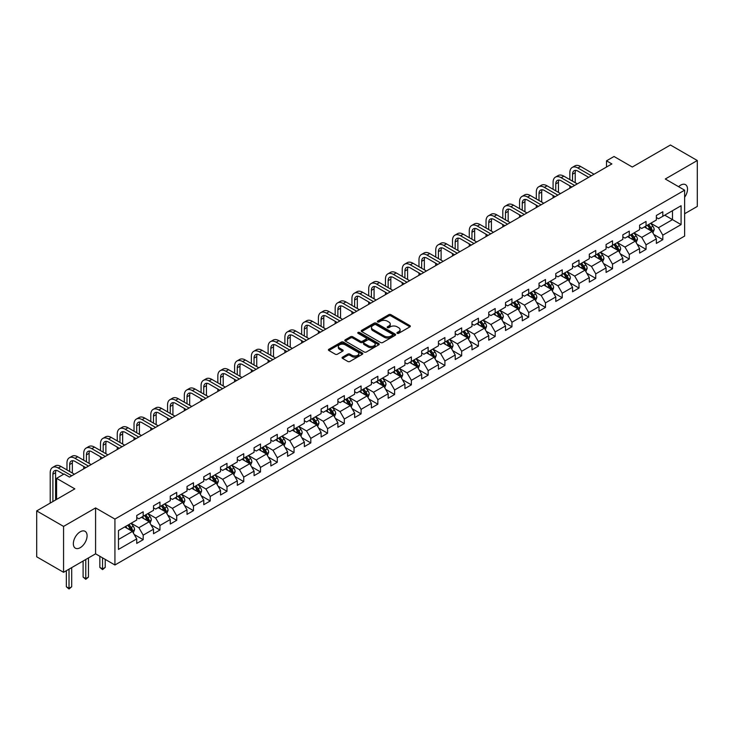 <?xml version="1.0" encoding="UTF-8"?>
<svg xmlns="http://www.w3.org/2000/svg" width="734" height="734" viewBox="0 0 734 734"><rect width="100%" height="100%" fill="white"/><g stroke="black" fill="none" stroke-linecap="round" stroke-linejoin="round"><path stroke-width="1.1" d="M397.222 333.309A1.046 0.606 0 0 0 398.7 333.309L409.902 326.841A1.496 0.862 0 0 0 410.343 326.226A1.496 0.862 0 0 0 409.902 325.621L390.919 314.657A1.496 0.862 0 0 0 388.809 314.657L377.606 321.125A1.046 0.606 0 0 0 379.083 321.978L380.533 321.143A4.771 2.752 0 0 1 387.286 321.143L388.864 322.061A4.771 2.752 0 0 1 390.259 324.006A4.771 2.752 0 0 1 388.864 325.951L387.414 326.795A1.046 0.606 0 0 0 388.892 327.648L390.341 326.804A4.771 2.752 0 0 1 397.094 326.804L398.672 327.722A4.771 2.752 0 0 1 400.076 329.667A4.771 2.752 0 0 1 398.672 331.621L397.222 332.456A1.046 0.606 0 0 0 397.222 333.309L397.222 332.456M80.217 547.683A9.726 5.615 120 0 0 86.566 539.114A9.726 5.615 120 0 0 85.08 531.324A9.726 5.615 120 0 0 80.217 531.801A9.726 5.615 120 0 0 73.868 540.371A9.726 5.615 120 0 0 75.354 548.17A9.726 5.615 120 0 0 80.217 547.683M684.62 197.272A9.726 5.615 120 0 0 685.51 184.665A9.726 5.615 120 0 0 680.647 185.151A9.726 5.615 120 0 0 678.592 186.693M342.512 357.164A1.496 0.862 0 0 0 342.072 357.77A1.496 0.862 0 0 0 342.512 358.375L347.833 361.458A1.496 0.862 0 0 0 349.944 361.458L362.394 354.265A1.496 0.862 0 0 0 362.825 353.66A1.496 0.862 0 0 0 362.394 353.054L343.411 342.09A1.496 0.862 0 0 0 341.301 342.09L328.85 349.274A1.496 0.862 0 0 0 328.419 349.889A1.496 0.862 0 0 0 328.85 350.494L335.291 354.21A1.496 0.862 0 0 0 337.392 354.21L342.723 351.136A1.496 0.862 0 0 0 343.163 350.522A1.496 0.862 0 0 0 342.723 349.916L339.53 348.072A3.991 2.303 0 0 1 338.365 346.448A3.991 2.303 0 0 1 340.824 344.319A3.991 2.303 0 0 1 345.173 344.815L357.669 352.036A3.991 2.303 0 0 1 358.843 353.66A3.991 2.303 0 0 1 356.375 355.788A3.991 2.303 0 0 1 352.026 355.293L349.944 354.091A1.496 0.862 0 0 0 347.833 354.091L342.512 357.164L342.512 358.375M684.62 213.75L697.3 206.428L697.3 160.517L670.436 145.011L632.295 167.031L614.028 156.489L606.504 160.829L611.881 163.93L69.473 477.091L64.097 473.99L56.582 478.329L56.582 499.423M63.564 526.406L63.564 572.309L95.585 553.821L95.585 507.919L63.564 526.406L36.7 510.901L74.84 488.872L56.582 478.329M95.585 507.919L114.926 519.085L684.62 190.17L684.62 236.082L114.926 564.996L114.926 519.085M697.3 160.517L665.279 179.004L684.62 190.17M380.634 342.521A1.496 0.862 0 0 0 382.744 342.521L395.195 335.328A1.496 0.862 0 0 0 395.626 334.722A1.496 0.862 0 0 0 395.195 334.117L376.212 323.153A1.496 0.862 0 0 0 374.101 323.153L361.651 330.337A1.496 0.862 0 0 0 361.22 330.951A1.496 0.862 0 0 0 361.651 331.557L380.634 342.521M358.431 333.53A1.046 0.606 0 0 1 359.495 333.676L378.772 344.815L366.349 351.99A1.496 0.862 0 0 1 364.238 351.99L345.255 341.026L350.577 337.97L350.577 336.732L345.255 339.805A1.496 0.862 0 0 0 344.815 340.42A1.496 0.862 0 0 0 345.255 341.026L345.255 339.805M350.577 337.97A1.496 0.862 0 0 1 352.687 337.97L352.687 336.732A1.496 0.862 0 0 0 350.577 336.732M352.687 336.732L360.385 341.182A1.496 0.862 0 0 0 362.495 341.182L366.027 339.136A1.496 0.862 0 0 0 366.468 338.53A1.496 0.862 0 0 0 366.027 337.915L358.018 333.291A1.046 0.606 0 0 1 359.495 332.438L378.79 343.585A1.496 0.862 0 0 1 379.23 344.191A1.496 0.862 0 0 1 378.79 344.796L378.79 343.585M63.564 572.309L36.7 556.803L36.7 510.901M134.212 534.499L143.185 539.683L143.185 535.15L153.498 529.196L153.498 533.728L159.948 530.003L159.948 525.48L170.26 519.516L170.26 524.048L176.71 520.323L176.71 515.8L187.023 509.846L187.023 514.369L193.473 510.653L193.473 506.121L203.786 500.166L203.786 504.689L210.227 500.973L210.227 496.441L220.549 490.486L220.549 495.019L226.989 491.294L226.989 486.761L237.311 480.807L237.311 485.339L243.752 481.614L243.752 477.091L254.074 471.136L254.074 475.66L260.515 471.934L260.515 467.411L270.837 461.457L270.837 465.98L277.278 462.264L277.278 457.732L287.59 451.777L287.59 456.309L294.04 452.584L294.04 448.052L304.353 442.097L304.353 446.63L310.803 442.905L310.803 438.382L321.116 432.418L321.116 436.95L327.566 433.225L327.566 428.702L337.879 422.747L337.879 427.271L344.329 423.555L344.329 419.022L354.641 413.068L354.641 417.6L361.091 413.875L361.091 409.343L371.404 403.388L371.404 407.921L377.854 404.195L377.854 399.663L388.167 393.708L388.167 398.241L394.617 394.516L394.617 389.993L404.929 384.038L404.929 388.561L411.379 384.845L411.379 380.313L421.692 374.358L421.692 378.882L428.142 375.166L428.142 370.633L438.455 364.679L438.455 369.211L444.905 365.486L444.905 360.954L455.218 354.999L455.218 359.532L461.668 355.807L461.668 351.283L471.98 345.329L471.98 349.852L478.421 346.127L478.421 341.604L488.743 335.649L488.743 340.172L495.184 336.456L495.184 331.924L505.506 325.969L505.506 330.502L511.947 326.777L511.947 322.244L522.269 316.29L522.269 320.822L528.709 317.097L528.709 312.574L539.031 306.61L539.031 311.143L545.472 307.418L545.472 302.894L555.785 296.94L555.785 301.463L562.235 297.747L562.235 293.215L572.548 287.26L572.548 291.783L578.998 288.067L578.998 283.535L589.31 277.58L589.31 282.113L595.76 278.388L595.76 273.855L606.073 267.901L606.073 272.433L612.523 268.708L612.523 264.185L622.836 258.23L622.836 262.754L629.286 259.029L629.286 254.505L639.598 248.551L639.598 253.074L646.048 249.358L646.048 244.826L656.361 238.871L656.361 243.404L662.811 239.679L662.811 235.146L681.079 224.604L681.079 205.74L672.482 210.704L672.482 219.64L681.079 224.604M143.185 539.683L136.735 543.408L136.735 538.875L118.468 549.417L118.468 530.563L136.735 520.011L136.735 515.488L143.185 511.763L143.185 516.296L153.498 510.341L153.498 505.809L159.948 502.084L159.948 506.616L170.26 500.661L170.26 496.129L176.71 492.413L176.71 496.936L187.023 490.982L187.023 486.459L193.473 482.733L193.473 487.257L203.786 481.302L203.786 476.779L210.227 473.054L210.227 477.586L220.549 471.632L220.549 467.099L226.989 463.374L226.989 467.907L237.311 461.952L237.311 457.42L243.752 453.704L243.752 458.227L254.074 452.272L254.074 447.74L260.515 444.024L260.515 448.547L270.837 442.593L270.837 438.07L277.278 434.344L277.278 438.877L287.59 432.922L287.59 428.39L294.04 424.665L294.04 429.197L304.353 423.243L304.353 418.71L310.803 414.994L310.803 419.518L321.116 413.563L321.116 409.031L327.566 405.315L327.566 409.838L337.879 403.883L337.879 399.36L344.329 395.635L344.329 400.168L354.641 394.204L354.641 389.681L361.091 385.956L361.091 390.488L371.404 384.533L371.404 380.001L377.854 376.276L377.854 380.808L388.167 374.854L388.167 370.321L394.617 366.605L394.617 371.129L404.929 365.174L404.929 360.651L411.379 356.926L411.379 361.449L421.692 355.495L421.692 350.971L428.142 347.246L428.142 351.779L438.455 345.824L438.455 341.292L444.905 337.567L444.905 342.099L455.218 336.144L455.218 331.612L461.668 327.896L461.668 332.419L471.98 326.465L471.98 321.932L478.421 318.217L478.421 322.74L488.743 316.785L488.743 312.262L495.184 308.537L495.184 313.069L505.506 307.115L505.506 302.582L511.947 298.857L511.947 303.39L522.269 297.435L522.269 292.903L528.709 289.178L528.709 293.71L539.031 287.756L539.031 283.223L545.472 279.507L545.472 284.03L555.785 278.076L555.785 273.553L562.235 269.828L562.235 274.36L572.548 268.396L572.548 263.873L578.998 260.148L578.998 264.68L589.31 258.726L589.31 254.193L595.76 250.468L595.76 255.001L606.073 249.046L606.073 244.514L612.523 240.798L612.523 245.321L622.836 239.367L622.836 234.843L629.286 231.118L629.286 235.642L639.598 229.687L639.598 225.164L646.048 221.439L646.048 225.971L656.361 220.017L656.361 215.484L662.811 211.759L662.811 216.291L681.079 205.74M141.46 517.286L149.204 521.755L138.882 527.709L131.147 523.241M136.735 517.534L138.882 518.773L143.185 516.296M138.882 527.709L143.185 535.15M149.204 521.755L153.498 529.196M158.223 507.607L165.957 512.075L155.645 518.03L147.91 513.561M153.498 507.855L155.645 509.093L159.948 506.616M155.645 518.03L159.948 525.48M165.957 512.075L170.26 519.516M174.986 497.927L182.72 502.395L172.407 508.35L164.673 503.891M170.26 498.175L172.407 499.423L176.71 496.936M172.407 508.35L176.71 515.8M182.72 502.395L187.023 509.846M191.748 488.257L199.483 492.725L189.17 498.68L181.436 494.211M187.023 488.505L189.17 489.743L193.473 487.257M189.17 498.68L193.473 506.121M199.483 492.725L203.786 500.166M208.511 478.577L216.246 483.045L205.933 489L198.198 484.532M203.786 478.825L205.933 480.064L210.227 477.586M205.933 489L210.227 496.441M216.246 483.045L220.549 490.486M225.274 468.898L233.008 473.366L222.696 479.32L214.961 474.852M220.549 469.145L222.696 470.384L226.989 467.907M222.696 479.32L226.989 486.761M233.008 473.366L237.311 480.807M242.037 459.218L249.771 463.686L239.458 469.641L231.724 465.173M237.311 459.466L239.458 460.713L243.752 458.227M239.458 469.641L243.752 477.091M249.771 463.686L254.074 471.136M258.799 449.547L266.534 454.007L256.221 459.97L248.487 455.502M254.074 449.795L256.221 451.034L260.515 448.547M256.221 459.97L260.515 467.411M266.534 454.007L270.837 461.457M275.562 439.868L283.296 444.336L272.984 450.291L265.249 445.822M270.837 440.116L272.984 441.354L277.278 438.877M272.984 450.291L277.278 457.732M283.296 444.336L287.59 451.777M292.325 430.188L300.059 434.656L289.747 440.611L282.003 436.143M287.59 430.436L289.747 431.675L294.04 429.197M289.747 440.611L294.04 448.052M300.059 434.656L304.353 442.097M309.087 420.509L316.822 424.977L306.509 430.931L298.766 426.463M304.353 420.756L306.509 422.004L310.803 419.518M306.509 430.931L310.803 438.382M316.822 424.977L321.116 432.418M325.85 410.838L333.585 415.297L323.272 421.252L315.528 416.793M321.116 411.086L323.272 412.324L327.566 409.838M323.272 421.252L327.566 428.702M333.585 415.297L337.879 422.747M342.613 401.159L350.347 405.627L340.035 411.581L332.291 407.113M337.879 401.406L340.035 402.645L344.329 400.168M340.035 411.581L344.329 419.022M350.347 405.627L354.641 413.068M359.366 391.479L367.11 395.947L356.788 401.902L349.054 397.433M354.641 391.727L356.788 392.965L361.091 390.488M356.788 401.902L361.091 409.343M367.11 395.947L371.404 403.388M376.129 381.799L383.873 386.267L373.551 392.222L365.816 387.754M371.404 382.047L373.551 383.286L377.854 380.808M373.551 392.222L377.854 399.663M383.873 386.267L388.167 393.708M392.892 372.12L400.636 376.588L390.314 382.542L382.579 378.083M388.167 372.367L390.314 373.615L394.617 371.129M390.314 382.542L394.617 389.993M400.636 376.588L404.929 384.038M409.655 362.449L417.398 366.908L407.076 372.872L399.342 368.404M404.929 362.697L407.076 363.936L411.379 361.449M407.076 372.872L411.379 380.313M417.398 366.908L421.692 374.358M426.417 352.77L434.152 357.238L423.839 363.192L416.105 358.724M421.692 353.017L423.839 354.256L428.142 351.779M423.839 363.192L428.142 370.633M434.152 357.238L438.455 364.679M443.18 343.09L450.915 347.558L440.602 353.513L432.867 349.045M438.455 343.338L440.602 344.576L444.905 342.099M440.602 353.513L444.905 360.954M450.915 347.558L455.218 354.999M459.943 333.41L467.677 337.879L457.365 343.833L449.63 339.365M455.218 333.658L457.365 334.906L461.668 332.419M457.365 343.833L461.668 351.283M467.677 337.879L471.98 345.329M476.705 323.74L484.44 328.199L474.127 334.154L466.393 329.694M471.98 323.988L474.127 325.226L478.421 322.74M474.127 334.154L478.421 341.604M484.44 328.199L488.743 335.649M493.468 314.06L501.203 318.528L490.89 324.483L483.156 320.015M488.743 314.308L490.89 315.547L495.184 313.069M490.89 324.483L495.184 331.924M501.203 318.528L505.506 325.969M510.231 304.381L517.965 308.849L507.653 314.803L499.918 310.335M505.506 304.628L507.653 305.867L511.947 303.39M507.653 314.803L511.947 322.244M517.965 308.849L522.269 316.29M526.994 294.701L534.728 299.169L524.415 305.124L516.681 300.656M522.269 294.949L524.415 296.197L528.709 293.71M524.415 305.124L528.709 312.574M534.728 299.169L539.031 306.61M543.756 285.021L551.491 289.49L541.178 295.444L533.444 290.985M539.031 285.278L541.178 286.517L545.472 284.03M541.178 295.444L545.472 302.894M551.491 289.49L555.785 296.94M560.519 275.351L568.254 279.819L557.941 285.774L550.197 281.305M555.785 275.599L557.941 276.837L562.235 274.36M557.941 285.774L562.235 293.215M568.254 279.819L572.548 287.26M577.282 265.671L585.016 270.14L574.704 276.094L566.96 271.626M572.548 265.919L574.704 267.158L578.998 264.68M574.704 276.094L578.998 283.535M585.016 270.14L589.31 277.58M594.045 255.992L601.779 260.46L591.466 266.414L583.723 261.946M589.31 256.239L591.466 257.478L595.76 255.001M591.466 266.414L595.76 273.855M601.779 260.46L606.073 267.901M610.807 246.312L618.542 250.78L608.22 256.735L600.485 252.267M606.073 246.56L608.22 247.808L612.523 245.321M608.22 256.735L612.523 264.185M618.542 250.78L622.836 258.23M627.561 236.642L635.305 241.101L624.983 247.064L617.248 242.596M622.836 236.889L624.983 238.128L629.286 235.642M624.983 247.064L629.286 254.505M635.305 241.101L639.598 248.551M644.324 226.962L652.067 231.43L641.745 237.385L634.011 232.917M639.598 227.21L641.745 228.448L646.048 225.971M641.745 237.385L646.048 244.826M652.067 231.43L656.361 238.871M664.747 215.172L672.482 219.64L658.508 227.705L650.774 223.237M656.361 217.53L658.508 218.769L662.811 216.291M658.508 227.705L662.811 235.146M95.585 553.821L114.926 564.996M606.504 160.829L606.504 167.031M118.468 539.499L132.441 531.434L124.697 526.966M132.441 531.434L136.735 538.875M653.838 234.495L662.811 239.679M637.075 244.174L646.048 249.358M620.313 253.854L629.286 259.029M603.55 263.534L612.523 268.708M586.787 273.204L595.76 278.388M570.024 282.884L578.998 288.067M553.262 292.563L562.235 297.747M536.499 302.243L545.472 307.418M519.736 311.922L528.709 317.097M502.974 321.593L511.947 326.777M486.22 331.273L495.184 336.456M469.457 340.952L478.421 346.127M452.694 350.632L461.668 355.807M435.932 360.302L444.905 365.486M419.169 369.982L428.142 375.166M402.406 379.661L411.379 384.845M385.644 389.341L394.617 394.516M368.881 399.021L377.854 404.195M352.118 408.691L361.091 413.875M335.355 418.371L344.329 423.555M318.593 428.05L327.566 433.225M301.83 437.73L310.803 442.905M285.067 447.401L294.04 452.584M268.305 457.08L277.278 462.264M251.542 466.76L260.515 471.934M234.779 476.439L243.752 481.614M218.026 486.11L226.989 491.294M201.263 495.789L210.227 500.973M184.5 505.469L193.473 510.653M167.737 515.149L176.71 520.323M150.975 524.828L159.948 530.003M397.644 333.456L398.672 332.86A4.771 2.752 0 0 0 400.076 330.906L400.076 329.667M390.259 324.006L390.259 325.245A4.771 2.752 0 0 1 388.864 327.199L387.836 327.795M409.902 325.621L409.902 326.841L390.919 315.895A1.496 0.862 0 0 0 388.809 315.895L378.019 322.125M395.176 335.346L376.212 324.391A1.496 0.862 0 0 0 374.101 324.391L361.678 331.566M392.552 335.154A1.046 0.606 0 0 0 392.552 334.3L375.891 324.676A1.046 0.606 0 0 0 374.413 324.676L372.89 325.557A4.771 2.752 0 0 0 371.487 327.511A4.771 2.752 0 0 0 372.89 329.456L384.277 336.034A4.771 2.752 0 0 0 391.029 336.034L392.552 335.154L392.552 336.392A1.046 0.606 0 0 0 392.864 335.961L392.864 334.722M371.487 327.511L371.487 328.749A4.771 2.752 0 0 0 372.89 330.695L372.89 329.456M392.552 336.392L391.029 337.273A4.771 2.752 0 0 1 384.277 337.273L372.89 330.695M352.687 337.97L360.385 342.42A1.496 0.862 0 0 0 362.495 342.42L366.027 340.374A1.496 0.862 0 0 0 366.468 339.769L366.468 338.53M368.376 345.787A3.991 2.303 0 0 0 372.725 346.292A3.991 2.303 0 0 0 375.193 344.163A3.991 2.303 0 0 0 374.019 342.53L369.615 339.989A1.496 0.862 0 0 0 367.505 339.989L363.972 342.026A1.496 0.862 0 0 0 363.541 342.64A1.496 0.862 0 0 0 363.972 343.246L368.376 345.787L368.376 347.035A3.991 2.303 0 0 0 372.725 347.531A3.991 2.303 0 0 0 375.193 345.402L375.193 344.163M363.541 342.64L363.541 343.879A1.496 0.862 0 0 0 363.972 344.485L363.972 343.246M368.376 347.035L363.972 344.485M358.843 353.66L358.843 354.898A3.991 2.303 0 0 1 356.375 357.027A3.991 2.303 0 0 1 352.026 356.531L349.944 355.329A1.496 0.862 0 0 0 347.833 355.329L342.53 358.394M338.365 346.448L338.365 347.687A3.991 2.303 0 0 0 339.53 349.311L339.53 348.072M342.705 351.146L339.53 349.311M362.376 354.283L343.411 343.328A1.496 0.862 0 0 0 341.301 343.328L328.869 350.503M652.911 232.898L654.187 229.678A4.028 2.321 -120 0 0 652.902 226.246L650.691 223.292M646.819 228.402L645.314 226.393M647.36 225.21L649.572 228.173A4.028 2.321 60 0 1 650.728 230.595L652.021 229.852A4.028 2.321 -120 0 0 650.865 227.43L648.645 224.466M647.636 225.054L650.095 228.329A2.055 1.184 60 0 1 650.471 228.953L652.021 229.852M569.841 179.619L569.841 172.664A11.395 6.578 60 0 1 572.208 167.453L574.887 165.902A11.395 6.578 60 0 1 580.585 166.462L594.045 174.233M572.208 167.453A11.395 6.578 60 0 1 577.906 168.013L591.356 175.784M588.668 177.334L577.906 171.114A7.597 4.386 -120 0 0 574.107 170.738A7.597 4.386 -120 0 0 572.529 174.215L572.529 181.17M575.695 170.389A7.597 4.386 -120 0 0 575.217 172.664L575.217 182.72M569.841 188.198L569.841 185.821M636.149 242.578L637.433 239.357A4.028 2.321 -120 0 0 636.139 235.926L633.928 232.962M630.056 238.082L628.552 236.064M630.598 234.889L632.809 237.853A4.028 2.321 60 0 1 633.965 240.275L635.259 239.523A4.028 2.321 -120 0 0 634.103 237.1L631.882 234.146M630.873 234.724L633.332 238.009A2.055 1.184 60 0 1 633.708 238.633L635.259 239.523M619.386 252.248L620.67 249.037A4.028 2.321 -120 0 0 619.386 245.606L617.166 242.642M613.294 247.753L611.789 245.743M613.835 244.569L616.046 247.523A4.028 2.321 60 0 1 617.202 249.945L618.496 249.202A4.028 2.321 -120 0 0 617.34 246.78L615.12 243.826M614.11 244.404L616.569 247.688A2.055 1.184 60 0 1 616.945 248.312L618.496 249.202M553.078 189.289L553.078 182.344A11.395 6.578 60 0 1 555.445 177.123L558.124 175.573A11.395 6.578 60 0 1 563.822 176.142L577.282 183.904M555.445 177.123A11.395 6.578 60 0 1 561.143 177.692L574.594 185.454M571.905 187.014L561.143 180.793A7.597 4.386 -120 0 0 557.345 180.417A7.597 4.386 -120 0 0 555.766 183.895L555.766 190.84M558.932 180.069A7.597 4.386 -120 0 0 558.455 182.344L558.455 192.391M553.078 197.877L553.078 195.492M536.315 198.969L536.315 192.024A11.395 6.578 60 0 1 538.683 186.803L541.362 185.252A11.395 6.578 60 0 1 547.069 185.821L560.519 193.583M538.683 186.803A11.395 6.578 60 0 1 544.38 187.372L557.831 195.134M555.143 196.684L544.38 190.473A7.597 4.386 -120 0 0 540.582 190.097A7.597 4.386 -120 0 0 539.004 193.574L539.004 200.52M542.169 189.748A7.597 4.386 -120 0 0 541.692 192.024L541.692 202.07M536.315 207.557L536.315 205.171M602.623 261.928L603.908 258.707A4.028 2.321 -120 0 0 602.623 255.285L600.403 252.322M596.54 257.432L595.026 255.423M597.072 254.248L599.293 257.203A4.028 2.321 60 0 1 600.44 259.625L601.733 258.882A4.028 2.321 -120 0 0 600.577 256.46L598.357 253.496M597.348 254.083L599.816 257.368A2.055 1.184 60 0 1 600.183 257.992L601.733 258.882M585.86 271.608L587.145 268.387A4.028 2.321 -120 0 0 585.86 264.956L583.64 262.001M579.777 267.112L578.264 265.102M580.31 263.919L582.53 266.882A4.028 2.321 60 0 1 583.677 269.305L584.97 268.561A4.028 2.321 -120 0 0 583.814 266.139L581.594 263.176M580.585 263.763L583.053 267.048A2.055 1.184 60 0 1 583.42 267.662L584.97 268.561M569.098 281.287L570.382 278.067A4.028 2.321 -120 0 0 569.098 274.635L566.877 271.672M563.015 276.791L561.501 274.782M563.547 273.599L565.767 276.562A4.028 2.321 60 0 1 566.914 278.984L568.208 278.241A4.028 2.321 -120 0 0 567.052 275.819L564.831 272.855M563.831 273.433L566.29 276.718A2.055 1.184 60 0 1 566.657 277.342L568.208 278.241M519.553 208.649L519.553 201.703A11.395 6.578 60 0 1 521.92 196.483L524.599 194.932A11.395 6.578 60 0 1 530.306 195.492L543.756 203.263M521.92 196.483A11.395 6.578 60 0 1 527.618 197.051L541.068 204.814M538.38 206.364L527.618 200.153A7.597 4.386 -120 0 0 523.819 199.776A7.597 4.386 -120 0 0 522.241 203.254L522.241 210.199M525.406 199.419A7.597 4.386 -120 0 0 524.929 201.703L524.929 211.75M519.553 217.236L519.553 214.851M502.799 218.328L502.799 211.374A11.395 6.578 60 0 1 505.157 206.162L507.845 204.612A11.395 6.578 60 0 1 513.543 205.171L526.994 212.943M505.157 206.162A11.395 6.578 60 0 1 510.855 206.722L524.305 214.493M521.617 216.044L510.855 209.823A7.597 4.386 -120 0 0 507.056 209.447A7.597 4.386 -120 0 0 505.478 212.924L505.478 219.879M508.644 209.098A7.597 4.386 -120 0 0 508.167 211.374L508.167 221.429M502.799 226.907L502.799 224.531M486.036 227.999L486.036 221.053A11.395 6.578 60 0 1 488.394 215.842L491.083 214.282A11.395 6.578 60 0 1 496.78 214.851L510.231 222.622M488.394 215.842A11.395 6.578 60 0 1 494.092 216.402L507.543 224.173M504.854 225.723L494.092 219.503A7.597 4.386 -120 0 0 490.294 219.127A7.597 4.386 -120 0 0 488.716 222.604L488.716 229.549M491.881 218.778A7.597 4.386 -120 0 0 491.404 221.053L491.404 231.1M486.036 236.587L486.036 234.21M552.344 290.967L553.62 287.746A4.028 2.321 -120 0 0 552.335 284.315L550.115 281.351M546.252 286.462L544.747 284.453M546.784 283.278L549.004 286.232A4.028 2.321 60 0 1 550.151 288.655L551.445 287.911A4.028 2.321 -120 0 0 550.289 285.489L548.078 282.535M547.069 283.113L549.527 286.398A2.055 1.184 60 0 1 549.894 287.022L551.445 287.911M469.274 237.678L469.274 230.733A11.395 6.578 60 0 1 471.632 225.512L474.32 223.962A11.395 6.578 60 0 1 480.018 224.531L493.468 232.293M471.632 225.512A11.395 6.578 60 0 1 477.329 226.081L490.78 233.843M488.092 235.394L477.329 229.182A7.597 4.386 -120 0 0 473.531 228.806A7.597 4.386 -120 0 0 471.953 232.283L471.953 239.229M475.118 228.457A7.597 4.386 -120 0 0 474.641 230.733L474.641 240.78M469.274 246.266L469.274 243.881M535.581 300.637L536.857 297.417A4.028 2.321 -120 0 0 535.572 293.995L533.352 291.031M529.489 296.141L527.985 294.132M530.021 292.958L532.242 295.912A4.028 2.321 60 0 1 533.389 298.334L534.682 297.591A4.028 2.321 -120 0 0 533.526 295.169L531.315 292.205M530.306 292.793L532.765 296.077A2.055 1.184 60 0 1 533.132 296.701L534.682 297.591M452.511 247.358L452.511 240.413A11.395 6.578 60 0 1 454.869 235.192L457.557 233.641A11.395 6.578 60 0 1 463.255 234.21L476.705 241.972M454.869 235.192A11.395 6.578 60 0 1 460.567 235.761L474.017 243.523M471.329 245.073L460.567 238.862A7.597 4.386 -120 0 0 456.768 238.486A7.597 4.386 -120 0 0 455.19 241.963L455.19 248.909M458.355 238.128A7.597 4.386 -120 0 0 457.878 240.413L457.878 250.459M452.511 255.946L452.511 253.56M518.819 310.317L520.094 307.096A4.028 2.321 -120 0 0 518.81 303.665L516.589 300.711M512.727 305.821L511.222 303.812M513.259 302.628L515.479 305.592A4.028 2.321 60 0 1 516.626 308.014L517.92 307.271A4.028 2.321 -120 0 0 516.764 304.849L514.552 301.885M513.543 302.472L516.002 305.757A2.055 1.184 60 0 1 516.378 306.381L517.92 307.271M435.748 257.038L435.748 250.083A11.395 6.578 60 0 1 438.106 244.872L440.795 243.321A11.395 6.578 60 0 1 446.492 243.881L459.943 251.652M438.106 244.872A11.395 6.578 60 0 1 443.804 245.431L457.254 253.202M454.575 254.753L443.804 248.532A7.597 4.386 -120 0 0 440.005 248.156A7.597 4.386 -120 0 0 438.437 251.643L438.437 258.588M441.593 247.808A7.597 4.386 -120 0 0 441.116 250.083L441.116 260.139M435.748 265.616L435.748 263.24M502.056 319.996L503.331 316.776A4.028 2.321 -120 0 0 502.047 313.345L499.826 310.39M495.964 315.501L494.459 313.491M496.496 312.308L498.716 315.271A4.028 2.321 60 0 1 499.872 317.694L501.157 316.95A4.028 2.321 -120 0 0 500.001 314.528L497.79 311.565M496.78 312.143L499.239 315.427A2.055 1.184 60 0 1 499.615 316.051L501.157 316.95M418.986 266.717L418.986 259.763A11.395 6.578 60 0 1 421.344 254.551L424.032 253.001A11.395 6.578 60 0 1 429.729 253.56L443.18 261.332M421.344 254.551A11.395 6.578 60 0 1 427.041 255.111L440.492 262.882M437.813 264.433L427.041 258.212A7.597 4.386 -120 0 0 423.243 257.836A7.597 4.386 -120 0 0 421.674 261.313L421.674 268.268M424.83 257.487A7.597 4.386 -120 0 0 424.353 259.763L424.353 269.818M418.986 275.296L418.986 272.92M485.293 329.676L486.569 326.456A4.028 2.321 -120 0 0 485.284 323.024L483.064 320.061M479.201 325.18L477.696 323.162M479.733 321.987L481.954 324.951A4.028 2.321 60 0 1 483.11 327.373L484.394 326.621A4.028 2.321 -120 0 0 483.247 324.199L481.027 321.244M480.018 321.822L482.477 325.107A2.055 1.184 60 0 1 482.853 325.731L484.394 326.621M402.223 276.388L402.223 269.442A11.395 6.578 60 0 1 404.581 264.222L407.269 262.671A11.395 6.578 60 0 1 412.967 263.24L426.417 271.002M404.581 264.222A11.395 6.578 60 0 1 410.278 264.791L423.729 272.553M421.05 274.103L410.278 267.892A7.597 4.386 -120 0 0 406.48 267.515A7.597 4.386 -120 0 0 404.911 270.993L404.911 277.938M408.067 267.167A7.597 4.386 -120 0 0 407.59 269.442L407.59 279.489M402.223 284.976L402.223 282.59M468.531 339.347L469.806 336.126A4.028 2.321 -120 0 0 468.521 332.704L466.301 329.74M462.438 334.851L460.934 332.841M462.971 331.667L465.191 334.621A4.028 2.321 60 0 1 466.347 337.044L467.631 336.3A4.028 2.321 -120 0 0 466.485 333.878L464.264 330.924M463.255 331.502L465.714 334.787A2.055 1.184 60 0 1 466.09 335.41L467.631 336.3M385.46 286.067L385.46 279.122A11.395 6.578 60 0 1 387.818 273.901L390.506 272.351A11.395 6.578 60 0 1 396.204 272.92L409.655 280.682M387.818 273.901A11.395 6.578 60 0 1 393.516 274.47L406.975 282.232M404.287 283.783L393.516 277.571A7.597 4.386 -120 0 0 389.717 277.195A7.597 4.386 -120 0 0 388.148 280.672L388.148 287.618M391.305 276.846A7.597 4.386 -120 0 0 390.837 279.122L390.837 289.168M385.46 294.655L385.46 292.27M451.768 349.026L453.043 345.806A4.028 2.321 -120 0 0 451.759 342.383L449.538 339.42M445.676 344.53L444.171 342.521M446.208 341.338L448.428 344.301A4.028 2.321 60 0 1 449.584 346.723L450.869 345.98A4.028 2.321 -120 0 0 449.722 343.558L447.501 340.594M446.492 341.182L448.951 344.466A2.055 1.184 60 0 1 449.327 345.09L450.869 345.98M368.697 295.747L368.697 288.801A11.395 6.578 60 0 1 371.055 283.581L373.744 282.03A11.395 6.578 60 0 1 379.441 282.59L392.892 290.361M371.055 283.581A11.395 6.578 60 0 1 376.753 284.141L390.213 291.912M387.524 293.462L376.753 287.251A7.597 4.386 -120 0 0 372.955 286.875A7.597 4.386 -120 0 0 371.386 290.352L371.386 297.298M374.542 286.517A7.597 4.386 -120 0 0 374.074 288.801L374.074 298.848M368.697 304.335L368.697 301.949M435.005 358.706L436.28 355.485A4.028 2.321 -120 0 0 434.996 352.054L432.785 349.1M428.913 354.21L427.408 352.201M429.445 351.017L431.665 353.981A4.028 2.321 60 0 1 432.821 356.403L434.106 355.66A4.028 2.321 -120 0 0 432.959 353.238L430.739 350.274M429.729 350.861L432.188 354.146A2.055 1.184 60 0 1 432.565 354.761L434.106 355.66M351.935 305.427L351.935 298.472A11.395 6.578 60 0 1 354.293 293.261L356.981 291.71A11.395 6.578 60 0 1 362.679 292.27L376.129 300.041M354.293 293.261A11.395 6.578 60 0 1 359.99 293.82L373.45 301.591M370.762 303.142L359.99 296.921A7.597 4.386 -120 0 0 356.192 296.545A7.597 4.386 -120 0 0 354.623 300.022L354.623 306.977M357.788 296.197A7.597 4.386 -120 0 0 357.311 298.472L357.311 308.528M351.935 314.005L351.935 311.629M418.242 368.385L419.518 365.165A4.028 2.321 -120 0 0 418.233 361.734L416.022 358.77M412.15 363.89L410.645 361.871M412.692 360.697L414.903 363.66A4.028 2.321 60 0 1 416.059 366.082L417.343 365.33A4.028 2.321 -120 0 0 416.196 362.917L413.976 359.954M412.967 360.532L415.426 363.816A2.055 1.184 60 0 1 415.802 364.44L417.343 365.33M335.172 315.097L335.172 308.152A11.395 6.578 60 0 1 337.53 302.931L340.218 301.38A11.395 6.578 60 0 1 345.916 301.949L359.366 309.711M337.53 302.931A11.395 6.578 60 0 1 343.228 303.5L356.687 311.271M353.999 312.822L343.228 306.601A7.597 4.386 -120 0 0 339.429 306.225A7.597 4.386 -120 0 0 337.86 309.702L337.86 316.648M341.026 305.876A7.597 4.386 -120 0 0 340.548 308.152L340.548 318.198M335.172 323.685L335.172 321.308M401.48 378.065L402.755 374.845A4.028 2.321 -120 0 0 401.47 371.413L399.259 368.45M395.387 373.56L393.883 371.551M395.929 370.376L398.14 373.331A4.028 2.321 60 0 1 399.296 375.753L400.581 375.01A4.028 2.321 -120 0 0 399.434 372.588L397.213 369.633M396.204 370.211L398.663 373.496A2.055 1.184 60 0 1 399.039 374.12L400.581 375.01M318.409 324.777L318.409 317.831A11.395 6.578 60 0 1 320.767 312.611L323.455 311.06A11.395 6.578 60 0 1 329.153 311.629L342.613 319.391M320.767 312.611A11.395 6.578 60 0 1 326.474 313.179L339.925 320.942M337.236 322.492L326.474 316.281A7.597 4.386 -120 0 0 322.676 315.904A7.597 4.386 -120 0 0 321.097 319.382L321.097 326.327M324.263 315.556A7.597 4.386 -120 0 0 323.786 317.831L323.786 327.878M318.409 333.364L318.409 330.979M384.717 387.736L385.992 384.515A4.028 2.321 -120 0 0 384.708 381.093L382.497 378.129M378.625 383.24L377.12 381.23M379.166 380.056L381.377 383.01A4.028 2.321 60 0 1 382.533 385.433L383.827 384.689A4.028 2.321 -120 0 0 382.671 382.267L380.451 379.304M379.441 379.891L381.9 383.176A2.055 1.184 60 0 1 382.276 383.799L383.827 384.689M301.646 334.456L301.646 327.511A11.395 6.578 60 0 1 304.014 322.29L306.693 320.74A11.395 6.578 60 0 1 312.39 321.308L325.85 329.071M304.014 322.29A11.395 6.578 60 0 1 309.711 322.859L323.162 330.621M320.474 332.172L309.711 325.96A7.597 4.386 -120 0 0 305.913 325.584A7.597 4.386 -120 0 0 304.335 329.061L304.335 336.007M307.5 325.226A7.597 4.386 -120 0 0 307.023 327.511L307.023 337.557M301.646 343.044L301.646 340.659M367.954 397.415L369.239 394.195A4.028 2.321 -120 0 0 367.945 390.763L365.734 387.809M361.862 392.919L360.357 390.91M362.403 389.726L364.614 392.69A4.028 2.321 60 0 1 365.771 395.112L367.064 394.369A4.028 2.321 -120 0 0 365.908 391.947L363.688 388.983M362.679 389.571L365.137 392.855A2.055 1.184 60 0 1 365.514 393.479L367.064 394.369M284.884 344.136L284.884 337.181A11.395 6.578 60 0 1 287.251 331.97L289.93 330.419A11.395 6.578 60 0 1 295.628 330.979L309.087 338.75M287.251 331.97A11.395 6.578 60 0 1 292.949 332.53L306.399 340.301M303.711 341.851L292.949 335.631A7.597 4.386 -120 0 0 289.15 335.254A7.597 4.386 -120 0 0 287.572 338.732L287.572 345.686M290.737 334.906A7.597 4.386 -120 0 0 290.26 337.181L290.26 347.237M284.884 352.715L284.884 350.338M351.191 407.095L352.476 403.874A4.028 2.321 -120 0 0 351.191 400.443L348.971 397.479M345.099 402.599L343.595 400.59M345.641 399.406L347.861 402.37A4.028 2.321 60 0 1 349.008 404.792L350.301 404.049A4.028 2.321 -120 0 0 349.145 401.626L346.925 398.663M345.916 399.241L348.384 402.526A2.055 1.184 60 0 1 348.751 403.149L350.301 404.049M268.121 353.806L268.121 346.861A11.395 6.578 60 0 1 270.488 341.649L273.167 340.099A11.395 6.578 60 0 1 278.874 340.659L292.325 348.43M270.488 341.649A11.395 6.578 60 0 1 276.186 342.209L289.636 349.98M286.948 351.531L276.186 345.31A7.597 4.386 -120 0 0 272.387 344.934A7.597 4.386 -120 0 0 270.809 348.411L270.809 355.357M273.975 344.585A7.597 4.386 -120 0 0 273.498 346.861L273.498 356.917M268.121 362.394L268.121 360.018M334.429 416.774L335.713 413.554A4.028 2.321 -120 0 0 334.429 410.123L332.208 407.159M328.346 412.269L326.832 410.26M328.878 409.086L331.098 412.049A4.028 2.321 60 0 1 332.245 414.462L333.539 413.719A4.028 2.321 -120 0 0 332.383 411.297L330.162 408.343M329.153 408.921L331.621 412.205A2.055 1.184 60 0 1 331.988 412.829L333.539 413.719M251.358 363.486L251.358 356.541A11.395 6.578 60 0 1 253.725 351.32L256.414 349.769A11.395 6.578 60 0 1 262.111 350.338L275.562 358.1M253.725 351.32A11.395 6.578 60 0 1 259.423 351.889L272.874 359.651M270.185 361.201L259.423 354.99A7.597 4.386 -120 0 0 255.625 354.614A7.597 4.386 -120 0 0 254.047 358.091L254.047 365.037M257.212 354.265A7.597 4.386 -120 0 0 256.735 356.541L256.735 366.587M251.358 372.074L251.358 369.688M317.666 426.445L318.951 423.224A4.028 2.321 -120 0 0 317.666 419.802L315.446 416.839M311.583 421.949L310.069 419.94M312.115 418.765L314.336 421.72A4.028 2.321 60 0 1 315.482 424.142L316.776 423.399A4.028 2.321 -120 0 0 315.62 420.977L313.4 418.013M312.39 418.6L314.858 421.885A2.055 1.184 60 0 1 315.225 422.509L316.776 423.399M234.605 373.166L234.605 366.22A11.395 6.578 60 0 1 236.963 361L239.651 359.449A11.395 6.578 60 0 1 245.349 360.018L258.799 367.78M236.963 361A11.395 6.578 60 0 1 242.66 361.568L256.111 369.33M253.423 370.881L242.66 364.67A7.597 4.386 -120 0 0 238.862 364.293A7.597 4.386 -120 0 0 237.284 367.771L237.284 374.716M240.449 363.936A7.597 4.386 -120 0 0 239.972 366.22L239.972 376.267M234.605 381.753L234.605 379.368M300.903 436.124L302.188 432.904A4.028 2.321 -120 0 0 300.903 429.473L298.683 426.518M294.82 431.629L293.306 429.619M295.352 428.436L297.573 431.399A4.028 2.321 60 0 1 298.72 433.822L300.013 433.078A4.028 2.321 -120 0 0 298.857 430.656L296.646 427.693M295.637 428.28L298.096 431.564A2.055 1.184 60 0 1 298.463 432.188L300.013 433.078M217.842 382.845L217.842 375.9A11.395 6.578 60 0 1 220.2 370.679L222.888 369.129A11.395 6.578 60 0 1 228.586 369.688L242.037 377.459M220.2 370.679A11.395 6.578 60 0 1 225.898 371.239L239.348 379.01M236.66 380.561L225.898 374.34A7.597 4.386 -120 0 0 222.099 373.964A7.597 4.386 -120 0 0 220.521 377.45L220.521 384.396M223.686 373.615A7.597 4.386 -120 0 0 223.209 375.9L223.209 385.946M217.842 391.433L217.842 389.048M284.15 445.804L285.425 442.584A4.028 2.321 -120 0 0 284.141 439.152L281.92 436.198M278.058 441.308L276.553 439.299M278.59 438.115L280.81 441.079A4.028 2.321 60 0 1 281.957 443.501L283.251 442.758A4.028 2.321 -120 0 0 282.095 440.336L279.883 437.372M278.874 437.959L281.333 441.235A2.055 1.184 60 0 1 281.7 441.859L283.251 442.758M201.079 392.525L201.079 385.57A11.395 6.578 60 0 1 203.437 380.359L206.126 378.808A11.395 6.578 60 0 1 211.823 379.368L225.274 387.139M203.437 380.359A11.395 6.578 60 0 1 209.135 380.918L222.585 388.69M219.897 390.24L209.135 384.02A7.597 4.386 -120 0 0 205.337 383.643A7.597 4.386 -120 0 0 203.758 387.121L203.758 394.075M206.924 383.295A7.597 4.386 -120 0 0 206.447 385.57L206.447 395.626M201.079 401.103L201.079 398.727M267.387 455.484L268.662 452.263A4.028 2.321 -120 0 0 267.378 448.832L265.157 445.868M261.295 450.988L259.79 448.969M261.827 447.795L264.047 450.759A4.028 2.321 60 0 1 265.194 453.181L266.488 452.428A4.028 2.321 -120 0 0 265.332 450.006L263.121 447.052M262.111 447.63L264.57 450.915A2.055 1.184 60 0 1 264.937 451.538L266.488 452.428M184.317 402.195L184.317 395.25A11.395 6.578 60 0 1 186.675 390.029L189.363 388.479A11.395 6.578 60 0 1 195.06 389.048L208.511 396.81M186.675 390.029A11.395 6.578 60 0 1 192.372 390.598L205.823 398.36M203.144 399.911L192.372 393.699A7.597 4.386 -120 0 0 188.574 393.323A7.597 4.386 -120 0 0 187.005 396.8L187.005 403.746M190.161 392.974A7.597 4.386 -120 0 0 189.684 395.25L189.684 405.296M184.317 410.783L184.317 408.398M250.624 465.154L251.9 461.934A4.028 2.321 -120 0 0 250.615 458.511L248.395 455.548M244.532 460.658L243.027 458.649M245.064 457.475L247.285 460.429A4.028 2.321 60 0 1 248.441 462.851L249.725 462.108A4.028 2.321 -120 0 0 248.569 459.686L246.358 456.731M245.349 457.31L247.808 460.594A2.055 1.184 60 0 1 248.184 461.218L249.725 462.108M167.554 411.875L167.554 404.929A11.395 6.578 60 0 1 169.912 399.709L172.6 398.158A11.395 6.578 60 0 1 178.298 398.727L191.748 406.489M169.912 399.709A11.395 6.578 60 0 1 175.609 400.278L189.06 408.04M186.381 409.59L175.609 403.379A7.597 4.386 -120 0 0 171.811 403.003A7.597 4.386 -120 0 0 170.242 406.48L170.242 413.425M173.398 402.654A7.597 4.386 -120 0 0 172.921 404.929L172.921 414.976M167.554 420.463L167.554 418.077M233.862 474.834L235.137 471.613A4.028 2.321 -120 0 0 233.852 468.191L231.632 465.228M227.769 470.338L226.265 468.329M228.302 467.145L230.522 470.109A4.028 2.321 60 0 1 231.678 472.531L232.962 471.788A4.028 2.321 -120 0 0 231.806 469.365L229.595 466.402M228.586 466.989L231.045 470.274A2.055 1.184 60 0 1 231.421 470.898L232.962 471.788M150.791 421.555L150.791 414.609A11.395 6.578 60 0 1 153.149 409.388L155.837 407.838A11.395 6.578 60 0 1 161.535 408.398L174.986 416.169M153.149 409.388A11.395 6.578 60 0 1 158.847 409.948L172.297 417.719M169.618 419.27L158.847 413.058A7.597 4.386 -120 0 0 155.048 412.682A7.597 4.386 -120 0 0 153.479 416.16L153.479 423.105M156.636 412.324A7.597 4.386 -120 0 0 156.158 414.609L156.158 424.656M150.791 430.142L150.791 427.757M217.099 484.513L218.374 481.293A4.028 2.321 -120 0 0 217.09 477.862L214.869 474.907M211.007 480.018L209.502 478.008M211.539 476.825L213.759 479.788A4.028 2.321 60 0 1 214.915 482.21L216.2 481.467A4.028 2.321 -120 0 0 215.053 479.045L212.832 476.082M211.823 476.669L214.282 479.953A2.055 1.184 60 0 1 214.658 480.568L216.2 481.467M134.028 431.234L134.028 424.28A11.395 6.578 60 0 1 136.386 419.068L139.075 417.518A11.395 6.578 60 0 1 144.772 418.077L158.223 425.848M136.386 419.068A11.395 6.578 60 0 1 142.084 419.628L155.535 427.399M152.855 428.95L142.084 422.729A7.597 4.386 -120 0 0 138.286 422.353A7.597 4.386 -120 0 0 136.717 425.83L136.717 432.785M139.873 422.004A7.597 4.386 -120 0 0 139.396 424.28L139.396 434.335M134.028 439.813L134.028 437.436M200.336 494.193L201.611 490.973A4.028 2.321 -120 0 0 200.327 487.541L198.107 484.578M194.244 489.697L192.739 487.679M194.776 486.504L196.996 489.468A4.028 2.321 60 0 1 198.152 491.89L199.437 491.147A4.028 2.321 -120 0 0 198.29 488.725L196.07 485.761M195.06 486.339L197.519 489.624A2.055 1.184 60 0 1 197.896 490.248L199.437 491.147M117.266 440.905L117.266 433.959A11.395 6.578 60 0 1 119.624 428.748L122.312 427.188A11.395 6.578 60 0 1 128.01 427.757L141.46 435.528M119.624 428.748A11.395 6.578 60 0 1 125.321 429.307L138.781 437.079M136.093 438.629L125.321 432.409A7.597 4.386 -120 0 0 121.523 432.032A7.597 4.386 -120 0 0 119.954 435.51L119.954 442.455M123.11 431.684A7.597 4.386 -120 0 0 122.642 433.959L122.642 444.006M117.266 449.492L117.266 447.116M183.573 503.873L184.849 500.652A4.028 2.321 -120 0 0 183.564 497.221L181.344 494.257M177.481 499.368L175.977 497.358M178.013 496.184L180.234 499.138A4.028 2.321 60 0 1 181.39 501.561L182.674 500.817A4.028 2.321 -120 0 0 181.527 498.395L179.307 495.441M178.298 496.019L180.757 499.304A2.055 1.184 60 0 1 181.133 499.927L182.674 500.817M100.503 450.584L100.503 443.639A11.395 6.578 60 0 1 102.861 438.418L105.549 436.868A11.395 6.578 60 0 1 111.247 437.436L124.697 445.199M102.861 438.418A11.395 6.578 60 0 1 108.559 438.987L122.018 446.749M119.33 448.3L108.559 442.088A7.597 4.386 -120 0 0 104.76 441.712A7.597 4.386 -120 0 0 103.191 445.189L103.191 452.135M106.347 441.363A7.597 4.386 -120 0 0 105.88 443.639L105.88 453.685M100.503 459.172L100.503 456.787M166.811 513.543L168.086 510.323A4.028 2.321 -120 0 0 166.802 506.9L164.59 503.937M160.718 509.047L159.214 507.038M161.251 505.864L163.471 508.818A4.028 2.321 60 0 1 164.627 511.24L165.912 510.497A4.028 2.321 -120 0 0 164.765 508.075L162.544 505.111M161.535 505.698L163.994 508.983A2.055 1.184 60 0 1 164.37 509.607L165.912 510.497M102.549 557.849L102.549 568.951L105.228 567.4L105.228 559.4M105.228 567.4L102.549 569.63L99.861 567.4L99.861 556.299M99.861 567.4L102.549 568.951L102.549 569.63M83.74 460.264L83.74 453.318A11.395 6.578 60 0 1 86.098 448.098L88.786 446.547A11.395 6.578 60 0 1 94.484 447.116L107.935 454.878M86.098 448.098A11.395 6.578 60 0 1 91.796 448.667L105.256 456.429M102.567 457.979L91.796 451.768A7.597 4.386 -120 0 0 87.997 451.392A7.597 4.386 -120 0 0 86.428 454.869L86.428 461.814M89.594 451.034A7.597 4.386 -120 0 0 89.117 453.318L89.117 463.365M83.74 468.852L83.74 466.466M150.048 523.223L151.323 520.002A4.028 2.321 -120 0 0 150.039 516.571L147.828 513.616M143.956 518.727L142.451 516.718M144.497 515.534L146.708 518.498A4.028 2.321 60 0 1 147.864 520.92L149.149 520.177A4.028 2.321 -120 0 0 148.002 517.754L145.782 514.791M144.772 515.378L147.231 518.663A2.055 1.184 60 0 1 147.607 519.287L149.149 520.177M85.786 559.482L85.786 578.631L88.465 577.08L88.465 557.932M88.465 577.08L85.786 579.309L83.098 577.08L83.098 561.033M83.098 577.08L85.786 578.631L85.786 579.309M66.977 469.944L66.977 462.989A11.395 6.578 60 0 1 69.335 457.777L72.024 456.227A11.395 6.578 60 0 1 77.721 456.787L91.181 464.558M69.335 457.777A11.395 6.578 60 0 1 75.042 458.337L88.493 466.108M85.805 467.659L75.042 461.438A7.597 4.386 -120 0 0 71.235 461.062A7.597 4.386 -120 0 0 69.666 464.539L69.666 471.494M72.831 460.713A7.597 4.386 -120 0 0 72.354 462.989L72.354 473.045M133.285 532.902L134.561 529.682A4.028 2.321 -120 0 0 133.276 526.25L131.065 523.296M127.193 528.407L125.688 526.397M127.734 525.214L129.946 528.177A4.028 2.321 60 0 1 131.102 530.599L132.395 529.856A4.028 2.321 -120 0 0 131.239 527.434L129.019 524.471M128.01 525.049L130.468 528.333A2.055 1.184 60 0 1 130.845 528.957L132.395 529.856M69.024 569.162L69.024 588.31L71.703 586.76L71.703 567.611M71.703 586.76L69.024 588.989L66.335 586.76L66.335 570.713M66.335 586.76L69.024 588.31L69.024 588.989M50.215 503.093L50.215 472.668A11.395 6.578 60 0 1 52.582 467.457L55.261 465.906A11.395 6.578 60 0 1 60.959 466.466L74.418 474.237M52.582 467.457A11.395 6.578 60 0 1 58.28 468.017L71.73 475.788M63.665 474.237L58.28 471.118A7.597 4.386 -120 0 0 54.481 470.742A7.597 4.386 -120 0 0 52.903 474.219L52.903 501.542M56.068 470.393A7.597 4.386 -120 0 0 55.591 472.668L55.591 499.992M398.672 332.86L398.672 331.621M387.414 327.648L387.414 326.795M388.864 327.199L388.864 325.951M377.606 321.978L377.606 321.125M388.809 315.895L388.809 314.657M390.919 315.895L390.919 314.657M361.651 331.557L361.651 330.337M374.101 324.391L374.101 323.153M376.212 324.391L376.212 323.153M395.195 335.328L395.195 334.117M384.277 337.273L384.277 336.034M391.029 337.273L391.029 336.034M360.385 342.42L360.385 341.182M362.495 342.42L362.495 341.182M366.027 340.374L366.027 339.136M359.495 333.676L359.495 332.438M347.833 355.329L347.833 354.091M349.944 355.329L349.944 354.091M352.026 356.531L352.026 355.293M342.723 351.136L342.723 349.916M328.85 350.494L328.85 349.274M341.301 343.328L341.301 342.09M343.411 343.328L343.411 342.09M362.394 354.265L362.394 353.054M651.664 231.201L654.168 229.751M650.865 227.43L652.902 226.246M648.003 229.081L649.572 228.173M580.585 166.462L577.906 168.013M575.217 172.664L572.529 174.215M634.901 240.871L637.406 239.431M634.103 237.1L636.139 235.926M631.24 238.761L632.809 237.853M618.138 250.551L620.643 249.11M617.34 246.78L619.386 245.606M614.477 248.441L616.046 247.523M563.822 176.142L561.143 177.692M558.455 182.344L555.766 183.895M547.069 185.821L544.38 187.372M541.692 192.024L539.004 193.574M601.375 260.231L603.88 258.79M600.577 256.46L602.623 255.285M597.715 258.111L599.293 257.203M584.622 269.91L587.117 268.47M583.814 266.139L585.86 264.956M580.952 267.791L582.53 266.882M567.859 279.59L570.355 278.14M567.052 275.819L569.098 274.635M564.189 277.47L565.767 276.562M530.306 195.492L527.618 197.051M524.929 201.703L522.241 203.254M513.543 205.171L510.855 206.722M508.167 211.374L505.478 212.924M496.78 214.851L494.092 216.402M491.404 221.053L488.716 222.604M551.096 289.26L553.592 287.82M550.289 285.489L552.335 284.315M547.426 287.15L549.004 286.232M480.018 224.531L477.329 226.081M474.641 230.733L471.953 232.283M534.334 298.94L536.829 297.499M533.526 295.169L535.572 293.995M530.664 296.82L532.242 295.912M463.255 234.21L460.567 235.761M457.878 240.413L455.19 241.963M517.571 308.619L520.067 307.179M516.764 304.849L518.81 303.665M513.901 306.5L515.479 305.592M446.492 243.881L443.804 245.431M441.116 250.083L438.437 251.643M500.808 318.299L503.304 316.849M500.001 314.528L502.047 313.345M497.138 316.18L498.716 315.271M429.729 253.56L427.041 255.111M424.353 259.763L421.674 261.313M484.045 327.97L486.541 326.529M483.247 324.199L485.284 323.024M480.375 325.859L481.954 324.951M412.967 263.24L410.278 264.791M407.59 269.442L404.911 270.993M467.283 337.649L469.778 336.209M466.485 333.878L468.521 332.704M463.613 335.53L465.191 334.621M396.204 272.92L393.516 274.47M390.837 279.122L388.148 280.672M450.52 347.329L453.016 345.888M449.722 343.558L451.759 342.383M446.85 345.209L448.428 344.301M379.441 282.59L376.753 284.141M374.074 288.801L371.386 290.352M433.757 357.008L436.253 355.559M432.959 353.238L434.996 352.054M430.096 354.889L431.665 353.981M362.679 292.27L359.99 293.82M357.311 298.472L354.623 300.022M416.995 366.679L419.49 365.238M416.196 362.917L418.233 361.734M413.334 364.569L414.903 363.66M345.916 301.949L343.228 303.5M340.548 308.152L337.86 309.702M400.232 376.358L402.737 374.918M399.434 372.588L401.47 371.413M396.571 374.248L398.14 373.331M329.153 311.629L326.474 313.179M323.786 317.831L321.097 319.382M383.469 386.038L385.974 384.598M382.671 382.267L384.708 381.093M379.808 383.919L381.377 383.01M312.39 321.308L309.711 322.859M307.023 327.511L304.335 329.061M366.706 395.718L369.211 394.277M365.908 391.947L367.945 390.763M363.046 393.598L364.614 392.69M295.628 330.979L292.949 332.53M290.26 337.181L287.572 338.732M349.944 405.397L352.448 403.948M349.145 401.626L351.191 400.443M346.283 403.278L347.861 402.37M278.874 340.659L276.186 342.209M273.498 346.861L270.809 348.411M333.19 415.068L335.686 413.627M332.383 411.297L334.429 410.123M329.52 412.958L331.098 412.049M262.111 350.338L259.423 351.889M256.735 356.541L254.047 358.091M316.427 424.747L318.923 423.307M315.62 420.977L317.666 419.802M312.757 422.628L314.336 421.72M245.349 360.018L242.66 361.568M239.972 366.22L237.284 367.771M299.665 434.427L302.16 432.987M298.857 430.656L300.903 429.473M295.995 432.308L297.573 431.399M228.586 369.688L225.898 371.239M223.209 375.9L220.521 377.45M282.902 444.107L285.398 442.657M282.095 440.336L284.141 439.152M279.232 441.987L280.81 441.079M211.823 379.368L209.135 380.918M206.447 385.57L203.758 387.121M266.139 453.777L268.635 452.337M265.332 450.006L267.378 448.832M262.469 451.667L264.047 450.759M195.06 389.048L192.372 390.598M189.684 395.25L187.005 396.8M249.376 463.457L251.872 462.016M248.569 459.686L250.615 458.511M245.707 461.337L247.285 460.429M178.298 398.727L175.609 400.278M172.921 404.929L170.242 406.48M232.614 473.136L235.109 471.696M231.806 469.365L233.852 468.191M228.944 471.017L230.522 470.109M161.535 408.398L158.847 409.948M156.158 414.609L153.479 416.16M215.851 482.816L218.347 481.376M215.053 479.045L217.09 477.862M212.181 480.697L213.759 479.788M144.772 418.077L142.084 419.628M139.396 424.28L136.717 425.83M199.088 492.486L201.584 491.046M198.29 488.725L200.327 487.541M195.418 490.376L196.996 489.468M128.01 427.757L125.321 429.307M122.642 433.959L119.954 435.51M182.326 502.166L184.821 500.726M181.527 498.395L183.564 497.221M178.656 500.056L180.234 499.138M111.247 437.436L108.559 438.987M105.88 443.639L103.191 445.189M165.563 511.846L168.058 510.405M164.765 508.075L166.802 506.9M161.902 509.726L163.471 508.818M94.484 447.116L91.796 448.667M89.117 453.318L86.428 454.869M148.8 521.525L151.305 520.085M148.002 517.754L150.039 516.571M145.139 519.406L146.708 518.498M77.721 456.787L75.042 458.337M72.354 462.989L69.666 464.539M132.037 531.205L134.542 529.755M131.239 527.434L133.276 526.25M128.377 529.086L129.946 528.177M60.959 466.466L58.28 468.017M55.591 472.668L52.903 474.219"/></g></svg>
